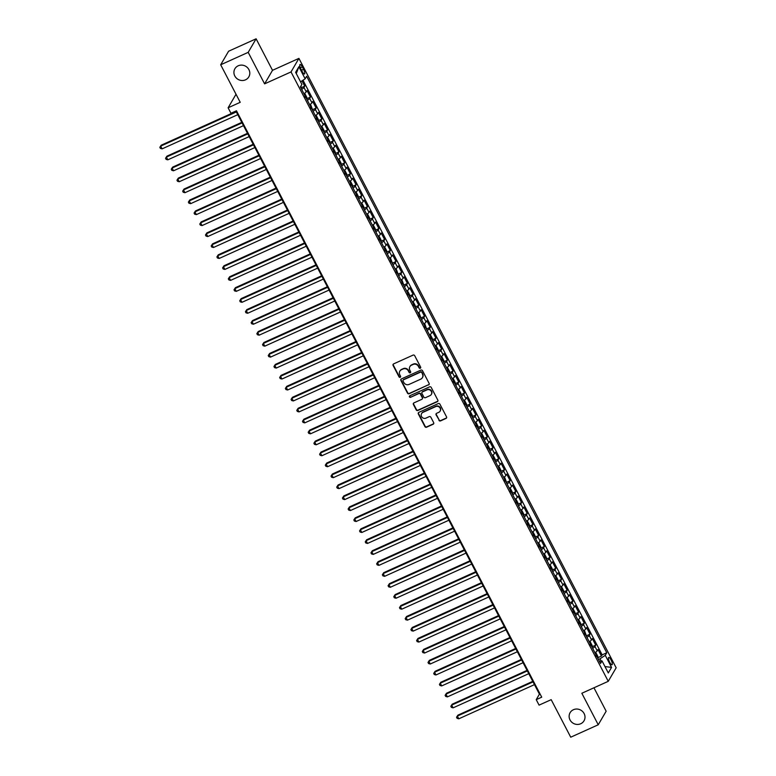 <?xml version="1.0" encoding="UTF-8"?>
<svg xmlns="http://www.w3.org/2000/svg" width="776" height="776" viewBox="0 0 776 776"><rect width="100%" height="100%" fill="white"/><g stroke="black" fill="none" stroke-linecap="round" stroke-linejoin="round"><path stroke-width="1.16" d="M420.282 368.231A0.863 0.815 -149.7 0 0 420.65 367.135L414.694 355.699A1.232 1.164 -149.7 0 0 413.055 355.117L393.616 363.895A1.232 1.164 -149.7 0 0 393.092 365.457L399.039 376.894A0.863 0.815 -149.7 0 0 400.542 376.981A0.863 0.815 -149.7 0 0 400.552 376.205L399.785 374.73A3.948 3.725 -149.7 0 1 401.454 369.725L403.074 368.988A3.948 3.725 -149.7 0 1 408.321 370.87L409.088 372.354A0.863 0.815 -149.7 0 0 410.591 372.451A0.863 0.815 -149.7 0 0 410.601 371.675L409.835 370.191A3.948 3.725 -149.7 0 1 411.493 365.186L413.113 364.458A3.948 3.725 -149.7 0 1 418.361 366.34L419.137 367.814A0.863 0.815 -149.7 0 0 420.282 368.231M409.99 366.456A3.948 3.725 -149.7 0 1 411.707 364.817L413.327 364.089A3.948 3.725 -149.7 0 1 418.584 365.971L419.35 367.446A0.863 0.815 -149.7 0 0 420.718 367.708M393.228 364.177A1.232 1.164 -149.7 0 0 393.306 365.098L399.252 376.525A0.863 0.815 -149.7 0 0 400.629 376.787M399.941 370.996A3.948 3.725 -149.7 0 1 401.667 369.357L403.287 368.629A3.948 3.725 -149.7 0 1 408.535 370.511L409.301 371.985A0.863 0.815 -149.7 0 0 410.669 372.247M573.415 709.72A8.051 7.576 -149.7 0 0 571.388 721.825A8.051 7.576 -149.7 0 0 584.018 720.797A8.051 7.576 -149.7 0 0 573.415 709.72M238.203 65.795A8.051 7.576 -149.7 0 0 236.176 77.891A8.051 7.576 -149.7 0 0 248.815 76.873A8.051 7.576 -149.7 0 0 238.203 65.795M611.061 659.93A4.026 1.125 65.7 0 0 608.723 657.437A4.026 1.125 65.7 0 0 609.693 662.277A4.026 1.125 65.7 0 0 612.031 664.77A4.026 1.125 65.7 0 0 611.061 659.93M438.925 420.301A1.232 1.164 -149.7 0 0 440.564 420.893L446.016 418.429A1.232 1.164 -149.7 0 0 446.54 416.867L439.924 404.17A1.232 1.164 -149.7 0 0 438.285 403.578L418.846 412.366A1.232 1.164 -149.7 0 0 418.322 413.928L424.928 426.625A1.232 1.164 -149.7 0 0 426.567 427.207L433.163 424.23A1.232 1.164 -149.7 0 0 433.677 422.668L430.855 417.236A1.232 1.164 -149.7 0 0 429.215 416.644L425.946 418.128A3.308 3.114 -149.7 0 1 421.591 413.579A3.308 3.114 -149.7 0 1 422.949 412.366L435.753 406.585A3.308 3.114 -149.7 0 1 440.099 411.135A3.308 3.114 -149.7 0 1 438.75 412.347L436.616 413.307A1.232 1.164 -149.7 0 0 436.093 414.869L439.138 419.932A1.232 1.164 -149.7 0 0 440.778 420.524L446.229 418.06A1.232 1.164 -149.7 0 0 446.607 417.779M248.194 52.351L264.597 83.856L272.512 70.315L256.109 38.8L248.194 52.351L220.685 64.777L240.22 102.316L228.115 107.786L230.967 113.267L236.476 110.784L541.726 697.158L536.226 699.651L539.077 705.132L551.183 699.661L570.729 737.2L598.238 724.774L606.153 711.223L593.95 687.788M264.597 83.856L291.019 71.935L608.248 681.328L581.835 693.259L598.238 724.774M428.594 384.964A1.232 1.164 -149.7 0 0 429.118 383.402L422.513 370.715A1.232 1.164 -149.7 0 0 420.873 370.123L401.425 378.901A1.232 1.164 -149.7 0 0 400.901 380.473L407.516 393.16A1.232 1.164 -149.7 0 0 409.156 393.752L428.808 384.605A1.232 1.164 -149.7 0 0 429.196 384.324M431.223 387.437L437.829 400.135A1.232 1.164 -149.7 0 1 437.305 401.696L417.866 410.485A1.232 1.164 -149.7 0 1 416.217 409.893L413.395 404.461A1.232 1.164 -149.7 0 1 413.918 402.899L421.805 399.33A1.232 1.164 -149.7 0 0 422.319 397.768L420.446 394.169A1.232 1.164 -149.7 0 0 418.807 393.577L410.591 397.283A0.863 0.815 -149.7 0 1 409.456 396.1A0.863 0.815 -149.7 0 1 409.806 395.779L429.574 386.855A1.232 1.164 -149.7 0 1 431.223 387.437M220.685 64.777L228.59 51.226L256.109 38.8M597.927 657.67L601.429 656.089L598.005 649.512L597.229 650.841L594.94 646.457A5.034 0.941 152.5 0 1 592.651 648.338M592.224 646.709L595.726 645.128L592.301 638.551L591.516 639.88L589.236 635.495A5.034 0.941 152.5 0 1 586.947 637.377M586.52 635.748L590.022 634.167L586.598 627.59L585.812 628.929L583.533 624.544A5.034 0.941 152.5 0 1 581.234 626.416M580.807 624.787L584.309 623.206L580.885 616.629L580.108 617.968L577.829 613.583A5.034 0.941 152.5 0 1 575.53 615.455M575.103 613.826L578.605 612.245L575.181 605.668L574.405 607.007L572.116 602.622A5.034 0.941 152.5 0 1 569.827 604.494M569.4 602.865L572.901 601.284L569.477 594.707L568.701 596.046L566.412 591.661A5.034 0.941 152.5 0 1 564.123 593.533M563.696 591.904L567.198 590.323L563.774 583.746L562.988 585.085L560.708 580.7A5.034 0.941 152.5 0 1 558.419 582.572M557.992 580.943L561.485 579.362L558.07 572.785L557.284 574.124L555.005 569.739A5.034 0.941 152.5 0 1 552.706 571.611M552.279 569.982L555.781 568.401L552.357 561.824L551.581 563.163L549.301 558.778A5.034 0.941 152.5 0 1 547.002 560.65M546.576 559.021L550.077 557.44L546.653 550.863L545.877 552.202L543.588 547.817A5.034 0.941 152.5 0 1 541.299 549.689M540.872 548.06L544.374 546.479L540.95 539.902L540.164 541.241L537.884 536.856A5.034 0.941 152.5 0 1 535.595 538.728M535.168 537.099L538.67 535.518L535.246 528.941L534.46 530.28L532.181 525.895A5.034 0.941 152.5 0 1 529.882 527.767M529.465 526.138L532.957 524.557L529.533 517.98L528.757 519.319L526.477 514.934A5.034 0.941 152.5 0 1 524.178 516.806M523.752 515.177L527.253 513.596L523.829 507.019L523.053 508.358L520.774 503.973A5.034 0.941 152.5 0 1 518.475 505.845M518.048 504.216L521.55 502.635L518.125 496.058L517.35 497.397L515.06 493.012A5.034 0.941 152.5 0 1 512.771 494.884M512.344 493.255L515.846 491.674L512.422 485.097L511.636 486.436L509.357 482.051A5.034 0.941 152.5 0 1 507.067 483.923M506.641 482.294L510.142 480.713L506.718 474.146L505.933 475.475L503.653 471.09A5.034 0.941 152.5 0 1 501.354 472.972M500.927 471.342L504.429 469.761L501.005 463.185L500.229 464.514L497.95 460.129A5.034 0.941 152.5 0 1 495.651 462.011M495.224 460.381L498.725 458.8L495.301 452.224L494.525 453.553L492.236 449.168A5.034 0.941 152.5 0 1 489.947 451.05M489.52 449.42L493.022 447.839L489.598 441.263L488.822 442.592L486.533 438.217A5.034 0.941 152.5 0 1 484.243 440.089M483.817 438.459L487.318 436.878L483.894 430.302L483.108 431.64L480.829 427.256A5.034 0.941 152.5 0 1 478.54 429.128M478.113 427.498L481.615 425.917L478.191 419.341L477.405 420.679L475.125 416.295A5.034 0.941 152.5 0 1 472.826 418.167M472.4 416.537L475.901 414.956L472.477 408.38L471.701 409.718L469.422 405.334A5.034 0.941 152.5 0 1 467.123 407.206M466.696 405.576L470.198 403.995L466.774 397.419L465.998 398.757L463.709 394.373A5.034 0.941 152.5 0 1 461.419 396.245M460.993 394.615L464.494 393.034L461.07 386.458L460.294 387.796L458.005 383.412A5.034 0.941 152.5 0 1 455.716 385.284M455.289 383.654L458.791 382.073L455.366 375.497L454.581 376.835L452.301 372.451A5.034 0.941 152.5 0 1 450.012 374.323M449.585 372.693L453.077 371.112L449.663 364.536L448.877 365.874L446.598 361.49A5.034 0.941 152.5 0 1 444.299 363.362M443.872 361.732L447.374 360.151L443.95 353.575L443.174 354.913L440.894 350.529A5.034 0.941 152.5 0 1 438.595 352.401M438.168 350.771L441.67 349.19L438.246 342.614L437.47 343.952L435.181 339.568A5.034 0.941 152.5 0 1 432.892 341.44M432.465 339.81L435.966 338.229L432.542 331.653L431.757 332.991L429.477 328.607A5.034 0.941 152.5 0 1 427.188 330.479M426.761 328.849L430.263 327.268L426.839 320.692L426.053 322.03L423.774 317.646A5.034 0.941 152.5 0 1 421.475 319.518M421.058 317.888L424.55 316.307L421.125 309.731L420.35 311.069L418.07 306.685A5.034 0.941 152.5 0 1 415.771 308.557M415.344 306.927L418.846 305.346L415.422 298.77L414.646 300.108L412.366 295.724A5.034 0.941 152.5 0 1 410.067 297.596M409.641 295.966L413.142 294.385L409.718 287.809L408.942 289.147L406.653 284.763A5.034 0.941 152.5 0 1 404.364 286.635M403.937 285.015L407.439 283.434L404.015 276.857L403.229 278.186L400.95 273.802A5.034 0.941 152.5 0 1 398.66 275.684M398.233 274.054L401.735 272.473L398.311 265.896L397.525 267.225L395.246 262.841A5.034 0.941 152.5 0 1 392.947 264.723M392.52 263.093L396.022 261.512L392.598 254.935L391.822 256.264L389.542 251.88A5.034 0.941 152.5 0 1 387.243 253.762M386.817 252.132L390.318 250.551L386.894 243.974L386.118 245.313L383.829 240.929A5.034 0.941 152.5 0 1 381.54 242.801M381.113 241.171L384.615 239.59L381.191 233.013L380.415 234.352L378.125 229.968A5.034 0.941 152.5 0 1 375.836 231.84M375.409 230.21L378.911 228.629L375.487 222.052L374.701 223.391L372.422 219.007A5.034 0.941 152.5 0 1 370.133 220.879M369.706 219.249L373.207 217.668L369.783 211.091L368.998 212.43L366.718 208.046A5.034 0.941 152.5 0 1 364.419 209.918M363.993 208.288L367.494 206.707L364.07 200.13L363.294 201.469L361.015 197.085A5.034 0.941 152.5 0 1 358.716 198.957M358.289 197.327L361.791 195.746L358.366 189.169L357.59 190.508L355.301 186.124A5.034 0.941 152.5 0 1 353.012 187.996M352.585 186.366L356.087 184.785L352.663 178.208L351.877 179.547L349.598 175.163A5.034 0.941 152.5 0 1 347.308 177.035M346.882 175.405L350.383 173.824L346.959 167.247L346.174 168.586L343.894 164.202A5.034 0.941 152.5 0 1 341.595 166.074M341.178 164.444L344.67 162.863L341.256 156.286L340.47 157.625L338.19 153.241A5.034 0.941 152.5 0 1 335.892 155.113M335.465 153.483L338.966 151.902L335.542 145.325L334.766 146.664L332.487 142.28A5.034 0.941 152.5 0 1 330.188 144.152M329.761 142.522L333.263 140.941L329.839 134.364L329.063 135.703L326.774 131.319A5.034 0.941 152.5 0 1 324.484 133.191M324.058 131.561L327.559 129.98L324.135 123.403L323.35 124.742L321.07 120.358A5.034 0.941 152.5 0 1 318.781 122.23M318.354 120.6L321.856 119.019L318.432 112.442L317.646 113.781L315.366 109.397A5.034 0.941 152.5 0 1 313.067 111.269M312.641 109.639L316.142 108.058L312.718 101.481L311.942 102.82L309.663 98.436A5.034 0.941 152.5 0 1 307.364 100.308M306.937 98.678L310.439 97.097L307.015 90.53L306.239 91.859A5.034 0.941 152.5 0 1 303.94 93.731M300.981 69.171L302.233 71.576A3.899 1.096 65.7 0 0 304.502 74.001A3.899 1.096 65.7 0 0 303.561 69.306L302.31 66.901A3.899 1.096 65.7 0 0 300.04 64.476A3.899 1.096 65.7 0 0 300.981 69.171M291.019 71.935L298.925 58.384L616.163 667.787L608.248 681.328M601.429 656.089L602.147 654.857L606.764 652.771L306.646 76.252L305.152 78.812L300.574 81.819M606.764 652.771L605.27 655.332L611.546 667.389L608.297 672.957L602.021 660.9L600.527 663.461L300.409 86.941L301.903 84.38L295.627 72.323L298.876 66.755L305.152 78.812M301.233 87.727L304.735 86.146L303.959 87.475A5.034 0.941 152.5 0 1 301.66 89.356M310.439 97.097L309.663 98.436M316.142 108.058L315.366 109.397M321.856 119.019L321.07 120.358M327.559 129.98L326.774 131.319M333.263 140.941L332.487 142.28M338.966 151.902L338.19 153.241M344.67 162.863L343.894 164.202M350.383 173.824L349.598 175.163M356.087 184.785L355.301 186.124M361.791 195.746L361.015 197.085M367.494 206.707L366.718 208.046M373.207 217.668L372.422 219.007M378.911 228.629L378.125 229.968M384.615 239.59L383.829 240.929M390.318 250.551L389.542 251.88M396.022 261.512L395.246 262.841M401.735 272.473L400.95 273.802M407.439 283.434L406.653 284.763M413.142 294.385L412.366 295.724M418.846 305.346L418.07 306.685M424.55 316.307L423.774 317.646M430.263 327.268L429.477 328.607M435.966 338.229L435.181 339.568M441.67 349.19L440.894 350.529M447.374 360.151L446.598 361.49M453.077 371.112L452.301 372.451M458.791 382.073L458.005 383.412M464.494 393.034L463.709 394.373M470.198 403.995L469.422 405.334M475.901 414.956L475.125 416.295M481.615 425.917L480.829 427.256M487.318 436.878L486.533 438.217M493.022 447.839L492.236 449.168M498.725 458.8L497.95 460.129M504.429 469.761L503.653 471.09M510.142 480.713L509.357 482.051M515.846 491.674L515.06 493.012M521.55 502.635L520.774 503.973M527.253 513.596L526.477 514.934M532.957 524.557L532.181 525.895M538.67 535.518L537.884 536.856M544.374 546.479L543.588 547.817M550.077 557.44L549.301 558.778M555.781 568.401L555.005 569.739M561.485 579.362L560.708 580.7M567.198 590.323L566.412 591.661M572.901 601.284L572.116 602.622M578.605 612.245L577.829 613.583M584.309 623.206L583.533 624.544M590.022 634.167L589.236 635.495M595.726 645.128L594.94 646.457M602.147 654.857L303.009 80.219M304.735 86.146L302 80.888M601.177 661.026L600.013 658.785L598.451 659.493M272.512 70.315L298.925 58.384M235.885 111.046L539.427 694.151L536.226 699.651M236.02 94.245L228.115 107.786M540.018 693.889L539.427 694.151M309.653 104.692A5.034 0.941 -27.5 0 0 311.942 102.82M315.357 115.653A5.034 0.941 -27.5 0 0 317.646 113.781M321.06 126.614A5.034 0.941 -27.5 0 0 323.35 124.742M326.764 137.575A5.034 0.941 -27.5 0 0 329.063 135.703M332.467 148.536A5.034 0.941 -27.5 0 0 334.766 146.664M338.181 159.497A5.034 0.941 -27.5 0 0 340.47 157.625M343.884 170.458A5.034 0.941 -27.5 0 0 346.174 168.586M349.588 181.419A5.034 0.941 -27.5 0 0 351.877 179.547M355.292 192.38A5.034 0.941 -27.5 0 0 357.59 190.508M360.995 203.341A5.034 0.941 -27.5 0 0 363.294 201.469M366.709 214.302A5.034 0.941 -27.5 0 0 368.998 212.43M372.412 225.263A5.034 0.941 -27.5 0 0 374.701 223.391M378.116 236.224A5.034 0.941 -27.5 0 0 380.415 234.352M383.819 247.185A5.034 0.941 -27.5 0 0 386.118 245.313M389.523 258.146A5.034 0.941 -27.5 0 0 391.822 256.264M395.236 269.107A5.034 0.941 -27.5 0 0 397.525 267.225M400.94 280.068A5.034 0.941 -27.5 0 0 403.229 278.186M406.643 291.019A5.034 0.941 -27.5 0 0 408.942 289.147M412.347 301.98A5.034 0.941 -27.5 0 0 414.646 300.108M418.06 312.941A5.034 0.941 -27.5 0 0 420.35 311.069M423.764 323.902A5.034 0.941 -27.5 0 0 426.053 322.03M429.467 334.863A5.034 0.941 -27.5 0 0 431.757 332.991M435.171 345.824A5.034 0.941 -27.5 0 0 437.47 343.952M440.875 356.785A5.034 0.941 -27.5 0 0 443.174 354.913M446.588 367.746A5.034 0.941 -27.5 0 0 448.877 365.874M452.292 378.707A5.034 0.941 -27.5 0 0 454.581 376.835M457.995 389.668A5.034 0.941 -27.5 0 0 460.294 387.796M463.699 400.629A5.034 0.941 -27.5 0 0 465.998 398.757M469.402 411.59A5.034 0.941 -27.5 0 0 471.701 409.718M475.116 422.551A5.034 0.941 -27.5 0 0 477.405 420.679M480.819 433.512A5.034 0.941 -27.5 0 0 483.108 431.64M486.523 444.473A5.034 0.941 -27.5 0 0 488.822 442.592M492.226 455.434A5.034 0.941 -27.5 0 0 494.525 453.553M497.93 466.395A5.034 0.941 -27.5 0 0 500.229 464.514M503.643 477.347A5.034 0.941 -27.5 0 0 505.933 475.475M509.347 488.308A5.034 0.941 -27.5 0 0 511.636 486.436M515.051 499.269A5.034 0.941 -27.5 0 0 517.35 497.397M520.754 510.23A5.034 0.941 -27.5 0 0 523.053 508.358M526.467 521.191A5.034 0.941 -27.5 0 0 528.757 519.319M532.171 532.152A5.034 0.941 -27.5 0 0 534.46 530.28M537.875 543.113A5.034 0.941 -27.5 0 0 540.164 541.241M543.578 554.074A5.034 0.941 -27.5 0 0 545.877 552.202M549.282 565.035A5.034 0.941 -27.5 0 0 551.581 563.163M554.995 575.996A5.034 0.941 -27.5 0 0 557.284 574.124M560.699 586.957A5.034 0.941 -27.5 0 0 562.988 585.085M566.402 597.918A5.034 0.941 -27.5 0 0 568.701 596.046M572.106 608.879A5.034 0.941 -27.5 0 0 574.405 607.007M577.81 619.84A5.034 0.941 -27.5 0 0 580.108 617.968M583.523 630.801A5.034 0.941 -27.5 0 0 585.812 628.929M589.226 641.762A5.034 0.941 -27.5 0 0 591.516 639.88M602.021 660.9L599.392 661.288M594.93 652.723A5.034 0.941 -27.5 0 0 597.229 650.841M600.013 658.785L605.27 655.332M296.286 73.584L298.876 66.755M611.546 667.389L604.979 666.574M401.046 379.183A1.232 1.164 -149.7 0 0 401.114 380.104L407.73 392.801A1.232 1.164 -149.7 0 0 409.369 393.384L428.808 384.605M421.61 372.577A0.863 0.815 -149.7 0 0 420.466 372.17L403.394 379.871A0.863 0.815 -149.7 0 0 403.035 380.967L403.85 382.529A3.948 3.725 -149.7 0 0 409.097 384.411L420.757 379.144A3.948 3.725 -149.7 0 0 422.425 374.139L421.824 372.208A0.863 0.815 -149.7 0 0 420.679 371.801L420.466 372.17M403.171 380.027A0.863 0.815 -149.7 0 1 403.607 379.512L420.679 371.801M422.483 377.505A3.948 3.725 -149.7 0 0 422.639 373.77L422.425 374.139M421.824 372.208L422.639 373.77M413.53 403.18A1.232 1.164 -149.7 0 0 413.608 404.092L416.44 409.524A1.232 1.164 -149.7 0 0 418.08 410.116L437.519 401.328A1.232 1.164 -149.7 0 0 437.906 401.046M422.396 398.689A1.232 1.164 -149.7 0 0 422.532 397.399L420.66 393.801A1.232 1.164 -149.7 0 0 419.021 393.209L410.591 397.283M409.592 395.925A0.863 0.815 -149.7 0 0 410.805 396.924M429.982 395.634A3.308 3.114 -149.7 0 0 430.816 390.677A3.308 3.114 -149.7 0 0 426.984 389.882L422.474 391.919A1.232 1.164 -149.7 0 0 421.96 393.48L423.832 397.089A1.232 1.164 -149.7 0 0 425.471 397.671L429.982 395.634M431.437 394.237A3.308 3.114 -149.7 0 0 427.198 389.513L426.984 389.882M422.095 392.2A1.232 1.164 -149.7 0 1 422.687 391.55L427.198 389.513M436.228 413.589A1.232 1.164 -149.7 0 0 436.306 414.5L439.138 419.932M440.196 410.94A3.308 3.114 -149.7 0 0 435.966 406.217L435.753 406.585M421.707 413.404A3.308 3.114 -149.7 0 1 423.162 412.007L435.966 406.217M418.458 412.648A1.232 1.164 -149.7 0 0 418.536 413.56L425.141 426.257A1.232 1.164 -149.7 0 0 426.781 426.839L433.377 423.871A1.232 1.164 -149.7 0 0 433.755 423.589M300.933 86.039L301.272 88.251A3.337 0.621 152.5 0 1 301.166 88.396M236.069 111.404L161.214 145.209L160.68 146.121L162.106 148.866L237.776 114.683M236.35 111.948L160.68 146.121L159.837 147.314L161.214 145.209M162.106 148.866L160.409 148.41L159.837 147.314M306.869 99.357A3.337 0.621 152.5 0 0 306.986 99.212L306.84 97.388L305.123 94.1L304.153 93.741A3.337 0.621 152.5 0 1 304.017 93.877M306.976 99.173L303.979 93.799M241.772 122.365L166.927 156.17L166.384 157.082L167.82 159.827L243.489 125.644M305.599 97.466L304.92 96.156M242.054 122.909L166.384 157.082L165.55 158.275L166.927 156.17M167.82 159.827L166.112 159.371L165.55 158.275M312.573 110.318A3.337 0.621 152.5 0 0 312.689 110.173L310.837 105.061L309.837 104.692A3.337 0.621 152.5 0 1 309.721 104.838M247.476 133.326L172.631 167.131L172.097 168.043L173.523 170.788L249.193 136.605M311.302 108.427L310.623 107.117M247.767 133.87L172.097 168.043L171.254 169.236L172.631 167.131M173.523 170.788L171.826 170.332L171.254 169.236M318.286 121.279A3.337 0.621 152.5 0 0 318.393 121.134L318.247 119.31L316.54 116.022L315.56 115.663A3.337 0.621 152.5 0 1 315.425 115.799M318.393 121.085L315.386 115.721M253.189 144.278L178.334 178.092L177.801 179.004L179.227 181.749L254.897 147.566M317.015 119.388L316.327 118.078M253.471 144.831L177.801 179.004L176.957 180.197L178.334 178.092M179.227 181.749L177.529 181.293L176.957 180.197M323.99 132.24A3.337 0.621 152.5 0 0 324.096 132.095L323.951 130.271L322.244 126.983L321.274 126.624A3.337 0.621 152.5 0 1 321.138 126.76M324.096 132.046L321.089 126.682M258.893 155.239L184.038 189.053L183.505 189.965L184.93 192.71L260.6 158.527M322.719 130.349L322.03 129.029M259.174 155.792L183.505 189.965L182.661 191.158L184.038 189.053M184.93 192.71L183.233 192.254L182.661 191.158M329.693 143.201A3.337 0.621 152.5 0 0 329.8 143.056L329.664 141.232L327.947 137.944L326.948 137.575A3.337 0.621 152.5 0 1 326.841 137.721M264.597 166.2L189.742 200.014L189.208 200.926L190.634 203.661L266.304 169.488M328.423 141.31L327.744 139.99M264.878 166.753L189.208 200.926L188.364 202.119L189.742 200.014M190.634 203.661L188.937 203.215L188.364 202.119M335.397 154.162A3.337 0.621 152.5 0 0 335.513 154.017L335.368 152.183L333.651 148.895L332.681 148.546A3.337 0.621 152.5 0 1 332.545 148.682M335.504 153.968L332.506 148.604M270.3 177.161L195.455 210.975L194.921 211.887L196.347 214.622L272.017 180.449M334.126 152.271L333.447 150.951M270.591 177.714L194.921 211.887L194.078 213.08L195.455 210.975M196.347 214.622L194.64 214.176L194.078 213.08M341.1 165.123A3.337 0.621 152.5 0 0 341.217 164.978L341.071 163.144L339.364 159.856L338.385 159.507A3.337 0.621 152.5 0 1 338.249 159.643M341.207 164.929L338.21 159.565M276.004 188.122L201.159 221.926L200.625 222.848L202.051 225.583L277.721 191.41M339.839 163.232L339.151 161.912M276.295 188.675L200.625 222.848L199.781 224.041L201.159 221.926M202.051 225.583L200.353 225.137L199.781 224.041M346.814 176.084A3.337 0.621 152.5 0 0 346.92 175.939L346.775 174.105L345.068 170.817L344.069 170.458A3.337 0.621 152.5 0 1 343.962 170.604M281.717 199.083L206.862 232.887L206.329 233.809L207.755 236.544L283.424 202.371M345.543 174.193L344.854 172.873M281.998 199.626L206.329 233.809L205.485 235.002L206.862 232.887M207.755 236.544L206.057 236.098L205.485 235.002M352.517 187.045A3.337 0.621 152.5 0 0 352.624 186.9L352.488 185.066L350.771 181.778L349.801 181.429A3.337 0.621 152.5 0 1 349.666 181.565M352.624 186.851L349.627 181.487M287.421 210.044L212.566 243.848L212.032 244.77L213.458 247.505L289.128 213.332M351.247 185.154L350.558 183.834M287.702 210.587L212.032 244.77L211.188 245.963L212.566 243.848M213.458 247.505L211.761 247.059L211.188 245.963M358.221 198.006A3.337 0.621 152.5 0 0 358.328 197.861L358.192 196.027L356.475 192.739L355.476 192.38A3.337 0.621 152.5 0 1 355.369 192.526M293.124 221.005L218.269 254.809L217.736 255.731L219.162 258.466L294.832 224.293M356.95 196.115L356.271 194.795M293.406 221.548L217.736 255.731L216.902 256.924L218.269 254.809M219.162 258.466L217.464 258.02L216.902 256.924M363.925 208.967A3.337 0.621 152.5 0 0 364.041 208.822L363.895 206.988L362.179 203.7L361.189 203.341A3.337 0.621 152.5 0 1 361.073 203.487M298.828 231.966L223.983 265.77L223.449 266.692L224.875 269.427L300.545 235.254M362.654 207.076L361.975 205.756M299.119 232.509L223.449 266.692L222.605 267.885L223.983 265.77M224.875 269.427L223.178 268.981L222.605 267.885M369.628 219.928A3.337 0.621 152.5 0 0 369.745 219.783L369.599 217.949L367.892 214.661L366.912 214.312A3.337 0.621 152.5 0 1 366.776 214.448M369.745 219.734L366.738 214.37M304.531 242.927L229.686 276.731L229.153 277.653L230.579 280.388L306.248 246.215M368.367 218.037L367.678 216.717M304.822 243.47L229.153 277.653L228.309 278.846L229.686 276.731M230.579 280.388L228.881 279.942L228.309 278.846M375.341 230.889A3.337 0.621 152.5 0 0 375.448 230.744L375.303 228.91L373.595 225.622L372.596 225.263A3.337 0.621 152.5 0 1 372.49 225.409M310.245 253.888L235.39 287.692L234.856 288.614L236.282 291.349L311.952 257.176M374.071 228.998L373.382 227.678M310.526 254.431L234.856 288.614L234.012 289.807L235.39 287.692M236.282 291.349L234.585 290.903L234.012 289.807M381.045 241.85A3.337 0.621 152.5 0 0 381.152 241.705L381.016 239.871L379.299 236.583L378.3 236.224A3.337 0.621 152.5 0 1 378.193 236.37M315.948 264.849L241.094 298.653L240.56 299.565L241.986 302.31L317.656 268.137M379.774 239.949L379.086 238.639M316.23 265.392L240.56 299.565L239.716 300.768L241.094 298.653M241.986 302.31L240.288 301.864L239.716 300.768M386.749 252.811A3.337 0.621 152.5 0 0 386.855 252.656L386.72 250.832L385.003 247.544L384.004 247.175A3.337 0.621 152.5 0 1 383.897 247.331M321.652 275.81L246.807 309.614L246.264 310.526L247.689 313.271L323.359 279.098M385.478 250.91L384.799 249.6M321.933 276.353L246.264 310.526L245.429 311.719L246.807 309.614M247.689 313.271L245.992 312.815L245.429 311.719M392.452 263.762A3.337 0.621 152.5 0 0 392.569 263.617L390.716 258.505L389.717 258.136A3.337 0.621 152.5 0 1 389.6 258.282M327.356 286.771L252.51 320.575L251.977 321.487L253.403 324.232L329.072 290.059M391.182 261.871L390.503 260.561M327.647 287.314L251.977 321.487L251.133 322.68L252.51 320.575M253.403 324.232L251.705 323.776L251.133 322.68M398.166 274.723A3.337 0.621 152.5 0 0 398.272 274.578L396.42 269.466L395.42 269.097A3.337 0.621 152.5 0 1 395.304 269.243M333.069 297.732L258.214 331.536L257.68 332.448L259.106 335.193L334.776 301.01M396.895 272.832L396.206 271.522M333.35 298.275L257.68 332.448L256.837 333.641L258.214 331.536M259.106 335.193L257.409 334.737L256.837 333.641M403.869 285.684A3.337 0.621 152.5 0 0 403.976 285.539L402.123 280.427L401.124 280.058A3.337 0.621 152.5 0 1 401.017 280.204M338.772 308.693L263.918 342.497L263.384 343.409L264.81 346.154L340.48 311.971M402.599 283.793L401.91 282.483M339.054 309.236L263.384 343.409L262.54 344.602L263.918 342.497M264.81 346.154L263.113 345.698L262.54 344.602M409.573 296.645A3.337 0.621 152.5 0 0 409.68 296.5L409.544 294.676L407.827 291.388L406.828 291.019A3.337 0.621 152.5 0 1 406.721 291.165M344.476 319.654L269.621 353.458L269.088 354.37L270.514 357.115L346.183 322.932M408.302 294.754L407.613 293.444M344.757 320.197L269.088 354.37L268.244 355.563L269.621 353.458M270.514 357.115L268.816 356.659L268.244 355.563M415.276 307.606A3.337 0.621 152.5 0 0 415.393 307.461L415.247 305.637L413.53 302.349L412.531 301.98A3.337 0.621 152.5 0 1 412.425 302.126M350.18 330.615L275.334 364.419L274.791 365.331L276.227 368.076L351.897 333.893M414.006 305.715L413.327 304.405M350.461 331.158L274.791 365.331L273.957 366.524L275.334 364.419M276.227 368.076L274.52 367.62L273.957 366.524M420.98 318.567A3.337 0.621 152.5 0 0 421.096 318.422L419.244 313.31L418.245 312.941A3.337 0.621 152.5 0 1 418.128 313.087M355.883 341.566L281.038 375.38L280.505 376.292L281.93 379.037L357.6 344.854M419.709 316.676L419.03 315.357M356.174 342.119L280.505 376.292L279.661 377.485L281.038 375.38M281.93 379.037L280.233 378.581L279.661 377.485M426.693 329.528A3.337 0.621 152.5 0 0 426.8 329.383L424.947 324.271L423.948 323.902A3.337 0.621 152.5 0 1 423.832 324.048M361.597 352.527L286.742 386.341L286.208 387.253L287.634 389.998L363.304 355.815M425.423 327.637L424.734 326.318M361.878 353.08L286.208 387.253L285.364 388.446L286.742 386.341M287.634 389.998L285.937 389.542L285.364 388.446M432.397 340.489A3.337 0.621 152.5 0 0 432.504 340.344L432.358 338.511L430.651 335.232L429.652 334.863A3.337 0.621 152.5 0 1 429.545 335.009M367.3 363.488L292.445 397.302L291.912 398.214L293.338 400.95L369.007 366.776M431.126 338.598L430.438 337.279M367.582 364.041L291.912 398.214L291.068 399.407L292.445 397.302M293.338 400.95L291.64 400.503L291.068 399.407M438.1 351.45A3.337 0.621 152.5 0 0 438.207 351.305L438.071 349.472L436.355 346.183L435.355 345.824A3.337 0.621 152.5 0 1 435.249 345.97M373.004 374.449L298.149 408.263L297.615 409.175L299.041 411.91L374.711 377.737M436.83 349.559L436.151 348.24M373.285 375.002L297.615 409.175L296.772 410.368L298.149 408.263M299.041 411.91L297.344 411.464L296.772 410.368M443.804 362.411A3.337 0.621 152.5 0 0 443.92 362.266L443.775 360.433L442.058 357.144L441.059 356.785A3.337 0.621 152.5 0 1 440.952 356.931M378.707 385.41L303.862 419.215L303.329 420.136L304.755 422.871L380.424 388.698M442.533 360.52L441.854 359.201M378.998 385.963L303.329 420.136L302.485 421.329L303.862 419.215M304.755 422.871L303.047 422.425L302.485 421.329M449.508 373.372A3.337 0.621 152.5 0 0 449.624 373.227L449.479 371.394L447.771 368.105L446.772 367.746A3.337 0.621 152.5 0 1 446.656 367.892M384.411 396.371L309.566 430.176L309.032 431.097L310.458 433.832L386.128 399.659M448.247 371.481L447.558 370.162M384.702 396.914L309.032 431.097L308.188 432.29L309.566 430.176M310.458 433.832L308.761 433.386L308.188 432.29M455.221 384.333A3.337 0.621 152.5 0 0 455.328 384.188L455.182 382.355L453.475 379.066L452.476 378.707A3.337 0.621 152.5 0 1 452.369 378.853M390.124 407.332L315.269 441.137L314.736 442.058L316.162 444.793L391.832 410.62M453.95 382.442L453.262 381.123M390.406 407.875L314.736 442.058L313.892 443.251L315.269 441.137M316.162 444.793L314.464 444.347L313.892 443.251M460.925 395.294A3.337 0.621 152.5 0 0 461.031 395.149L460.895 393.316L459.179 390.027L458.18 389.668A3.337 0.621 152.5 0 1 458.073 389.814M395.828 418.293L320.973 452.098L320.44 453.019L321.865 455.755L397.535 421.581M459.654 393.403L458.965 392.084M396.109 418.836L320.44 453.019L319.596 454.212L320.973 452.098M321.865 455.755L320.168 455.308L319.596 454.212M466.628 406.255A3.337 0.621 152.5 0 0 466.735 406.11L466.599 404.277L464.882 400.988L463.883 400.629A3.337 0.621 152.5 0 1 463.776 400.775M401.531 429.254L326.677 463.059L326.143 463.98L327.569 466.715L403.239 432.542M465.357 404.364L464.678 403.045M401.813 429.797L326.143 463.98L325.309 465.173L326.677 463.059M327.569 466.715L325.871 466.269L325.309 465.173M472.332 417.216A3.337 0.621 152.5 0 0 472.448 417.071L472.303 415.238L470.586 411.949L469.596 411.59A3.337 0.621 152.5 0 1 469.48 411.736M407.235 440.215L332.39 474.02L331.856 474.941L333.282 477.676L408.952 443.503M471.061 415.325L470.382 414.006M407.526 440.758L331.856 474.941L331.012 476.134L332.39 474.02M333.282 477.676L331.585 477.23L331.012 476.134M478.035 428.177A3.337 0.621 152.5 0 0 478.152 428.032L478.006 426.199L476.299 422.91L475.319 422.551A3.337 0.621 152.5 0 1 475.184 422.697M478.152 427.983L475.145 422.619M412.939 451.176L338.094 484.981L337.56 485.902L338.986 488.637L414.656 454.464M476.774 426.276L476.086 424.967M413.23 451.719L337.56 485.902L336.716 487.095L338.094 484.981M338.986 488.637L337.288 488.191L336.716 487.095M483.749 439.138A3.337 0.621 152.5 0 0 483.855 438.983L483.71 437.16L482.003 433.871L481.033 433.512A3.337 0.621 152.5 0 1 480.897 433.658M483.855 438.944L480.848 433.58M418.652 462.137L343.797 495.942L343.264 496.853L344.69 499.598L420.359 465.425M482.478 437.237L481.789 435.928M418.933 462.68L343.264 496.853L342.42 498.047L343.797 495.942M344.69 499.598L342.992 499.143L342.42 498.047M489.452 450.09A3.337 0.621 152.5 0 0 489.559 449.944L489.423 448.121L487.706 444.832L486.707 444.464A3.337 0.621 152.5 0 1 486.6 444.619M424.356 473.098L349.501 506.903L348.967 507.814L350.393 510.56L426.063 476.386M488.182 448.198L487.493 446.889M424.637 473.641L348.967 507.814L348.123 509.007L349.501 506.903M350.393 510.56L348.696 510.104L348.123 509.007M495.156 461.051A3.337 0.621 152.5 0 0 495.263 460.905L495.127 459.082L493.41 455.793L492.44 455.434A3.337 0.621 152.5 0 1 492.304 455.57M495.263 460.866L492.265 455.493M430.059 484.059L355.214 517.864L354.671 518.775L356.097 521.52L431.766 487.338M493.885 459.159L493.206 457.85M430.34 484.602L354.671 518.775L353.837 519.968L355.214 517.864M356.097 521.52L354.399 521.065L353.837 519.968M500.86 472.012A3.337 0.621 152.5 0 0 500.976 471.866L500.83 470.043L499.123 466.754L498.143 466.395A3.337 0.621 152.5 0 1 498.008 466.531M500.966 471.827L497.969 466.454M435.763 495.02L360.918 528.825L360.384 529.736L361.81 532.481L437.48 498.299M499.589 470.12L498.91 468.811M436.054 495.563L360.384 529.736L359.54 530.929L360.918 528.825M361.81 532.481L360.113 532.026L359.54 530.929M506.573 482.973A3.337 0.621 152.5 0 0 506.68 482.827L504.827 477.715L503.828 477.347A3.337 0.621 152.5 0 1 503.711 477.492M441.476 505.981L366.621 539.786L366.088 540.697L367.514 543.442L443.183 509.26M505.302 481.081L504.613 479.772M441.757 506.524L366.088 540.697L365.244 541.89L366.621 539.786M367.514 543.442L365.816 542.987L365.244 541.89M512.276 493.934A3.337 0.621 152.5 0 0 512.383 493.788L512.238 491.965L510.53 488.676L509.56 488.317A3.337 0.621 152.5 0 1 509.425 488.453M512.383 493.74L509.376 488.376M447.18 516.942L372.325 550.747L371.791 551.658L373.217 554.403L448.887 520.221M511.006 492.042L510.317 490.733M447.461 517.485L371.791 551.658L370.947 552.851L372.325 550.747M373.217 554.403L371.52 553.948L370.947 552.851M517.98 504.895A3.337 0.621 152.5 0 0 518.087 504.749L517.951 502.926L516.234 499.637L515.235 499.269A3.337 0.621 152.5 0 1 515.128 499.414M452.883 527.893L378.028 561.708L377.495 562.619L378.921 565.365L454.59 531.182M516.709 503.003L516.021 501.694M453.165 528.446L377.495 562.619L376.651 563.812L378.028 561.708M378.921 565.365L377.223 564.909L376.651 563.812M523.684 515.856A3.337 0.621 152.5 0 0 523.8 515.71L523.654 513.887L521.938 510.598L520.938 510.23A3.337 0.621 152.5 0 1 520.832 510.375M458.587 538.854L383.742 572.669L383.199 573.58L384.634 576.325L460.304 542.143M522.413 513.964L521.734 512.645M458.868 539.407L383.199 573.58L382.364 574.773L383.742 572.669M384.634 576.325L382.927 575.87L382.364 574.773M529.387 526.817A3.337 0.621 152.5 0 0 529.504 526.671L529.358 524.848L527.651 521.559L526.671 521.2A3.337 0.621 152.5 0 1 526.535 521.336M529.494 526.623L526.497 521.259M464.29 549.815L389.445 583.63L388.912 584.541L390.338 587.277L466.007 553.104M528.116 524.925L527.438 523.606M464.581 550.368L388.912 584.541L388.068 585.735L389.445 583.63M390.338 587.277L388.64 586.831L388.068 585.735M535.101 537.778A3.337 0.621 152.5 0 0 535.207 537.632L535.062 535.799L533.355 532.511L532.355 532.152A3.337 0.621 152.5 0 1 532.239 532.297M470.004 560.776L395.149 594.591L394.615 595.502L396.041 598.238L471.711 564.065M533.83 535.886L533.141 534.567M470.285 561.329L394.615 595.502L393.772 596.695L395.149 594.591M396.041 598.238L394.344 597.792L393.772 596.695M540.804 548.739A3.337 0.621 152.5 0 0 540.911 548.593L540.765 546.76L539.058 543.472L538.059 543.113A3.337 0.621 152.5 0 1 537.952 543.258M475.707 571.737L400.852 605.542L400.319 606.463L401.745 609.199L477.415 575.026M539.533 546.847L538.845 545.528M475.989 572.29L400.319 606.463L399.475 607.657L400.852 605.542M401.745 609.199L400.047 608.753L399.475 607.657M546.508 559.7A3.337 0.621 152.5 0 0 546.614 559.554L546.479 557.721L544.762 554.433L543.792 554.083A3.337 0.621 152.5 0 1 543.656 554.219M546.614 559.506L543.617 554.142M481.411 582.698L406.556 616.503L406.023 617.424L407.449 620.16L483.118 585.987M545.237 557.808L544.558 556.489M481.692 583.242L406.023 617.424L405.179 618.617L406.556 616.503M407.449 620.16L405.751 619.714L405.179 618.617M552.211 570.661A3.337 0.621 152.5 0 0 552.328 570.515L552.182 568.682L550.465 565.394L549.466 565.035A3.337 0.621 152.5 0 1 549.36 565.18M487.115 593.659L412.269 627.464L411.736 628.385L413.162 631.121L488.831 596.948M550.941 568.769L550.262 567.45M487.406 594.203L411.736 628.385L410.892 629.578L412.269 627.464M413.162 631.121L411.455 630.675L410.892 629.578M557.915 581.622A3.337 0.621 152.5 0 0 558.031 581.476L557.886 579.643L556.179 576.355L555.199 576.005A3.337 0.621 152.5 0 1 555.063 576.141M558.022 581.428L555.024 576.064M492.818 604.62L417.973 638.425L417.44 639.346L418.865 642.082L494.535 607.909M556.654 579.73L555.965 578.411M493.109 605.164L417.44 639.346L416.596 640.539L417.973 638.425M418.865 642.082L417.168 641.636L416.596 640.539M563.628 592.583A3.337 0.621 152.5 0 0 563.735 592.437L563.589 590.604L561.882 587.316L560.912 586.966A3.337 0.621 152.5 0 1 560.776 587.102M563.735 592.389L560.728 587.025M498.532 615.581L423.677 649.386L423.143 650.307L424.569 653.043L500.239 618.87M562.357 590.691L561.669 589.372M498.813 616.125L423.143 650.307L422.299 651.5L423.677 649.386M424.569 653.043L422.871 652.597L422.299 651.5M569.332 603.544A3.337 0.621 152.5 0 0 569.438 603.398L569.303 601.565L567.586 598.277L566.587 597.918A3.337 0.621 152.5 0 1 566.48 598.063M504.235 626.542L429.38 660.347L428.847 661.268L430.273 664.004L505.942 629.831M568.061 601.652L567.372 600.333M504.516 627.086L428.847 661.268L428.003 662.462L429.38 660.347M430.273 664.004L428.575 663.558L428.003 662.462M575.035 614.505A3.337 0.621 152.5 0 0 575.142 614.359L575.006 612.526L573.289 609.238L572.319 608.888A3.337 0.621 152.5 0 1 572.184 609.024M575.142 614.311L572.145 608.947M509.939 637.503L435.084 671.308L434.55 672.229L435.976 674.965L511.646 640.792M573.765 612.613L573.086 611.294M510.22 638.047L434.55 672.229L433.716 673.423L435.084 671.308M435.976 674.965L434.279 674.519L433.716 673.423M580.739 625.466A3.337 0.621 152.5 0 0 580.855 625.32L580.71 623.487L578.993 620.199L578.023 619.84A3.337 0.621 152.5 0 1 577.887 619.985M580.846 625.272L577.848 619.908M515.642 648.464L440.797 682.269L440.264 683.181L441.69 685.926L517.359 651.753M579.468 623.564L578.789 622.255M515.933 649.008L440.264 683.181L439.42 684.383L440.797 682.269M441.69 685.926L439.992 685.48L439.42 684.383M586.443 636.427A3.337 0.621 152.5 0 0 586.559 636.272L584.706 631.16L583.707 630.791A3.337 0.621 152.5 0 1 583.591 630.946M521.356 659.425L446.501 693.23L445.967 694.142L447.393 696.887L523.063 662.714M585.182 634.525L584.493 633.216M521.637 659.969L445.967 694.142L445.123 695.335L446.501 693.23M447.393 696.887L445.696 696.431L445.123 695.335M592.156 647.378A3.337 0.621 152.5 0 0 592.263 647.232L592.117 645.409L590.41 642.121L589.44 641.762A3.337 0.621 152.5 0 1 589.304 641.898M592.263 647.194L589.256 641.82M527.059 670.386L452.204 704.191L451.671 705.103L453.097 707.848L528.766 673.675M590.885 645.486L590.197 644.177M527.341 670.93L451.671 705.103L450.827 706.296L452.204 704.191M453.097 707.848L451.399 707.392L450.827 706.296M597.86 658.339A3.337 0.621 152.5 0 0 597.966 658.193L597.83 656.37L596.113 653.082L595.114 652.713A3.337 0.621 152.5 0 1 595.008 652.858M532.763 681.347L457.908 715.152L457.374 716.064L458.8 718.809L534.47 684.626M596.589 656.447L595.9 655.138M533.044 681.891L457.374 716.064L456.53 717.257L457.908 715.152M458.8 718.809L457.103 718.353L456.53 717.257M306.239 91.859L303.959 87.475M300.351 67.774L302.31 66.901M301.534 70.228L303.561 69.306M301.272 88.212L300.516 86.757M312.68 110.124L309.857 104.702M329.8 143.007L326.977 137.585M346.92 175.89L344.098 170.468M358.328 197.812L355.505 192.39M364.031 208.773L361.209 203.351M375.448 230.695L372.625 225.273M381.152 241.656L378.329 236.224M386.855 252.617L384.033 247.185M392.559 263.578L389.736 258.146M398.272 274.539L395.44 269.107M403.976 285.5L401.153 280.068M409.68 296.461L406.857 291.029M415.383 307.412L412.56 301.99M421.087 318.373L418.264 312.951M426.8 329.334L423.968 323.912M432.504 340.295L429.681 334.873M438.207 351.256L435.385 345.834M443.911 362.217L441.088 356.795M449.614 373.178L446.792 367.756M455.328 384.139L452.505 378.717M461.031 395.1L458.209 389.678M466.735 406.061L463.912 400.639M472.438 417.022L469.616 411.6M489.559 449.905L486.736 444.473M506.68 482.788L503.847 477.356M518.087 504.701L515.264 499.278M523.79 515.662L520.968 510.239M535.207 537.584L532.375 532.161M540.911 548.545L538.088 543.122M552.318 570.467L549.495 565.044M569.438 603.35L566.616 597.927M586.559 636.233L583.727 630.801M597.966 658.155L595.143 652.723"/></g></svg>
